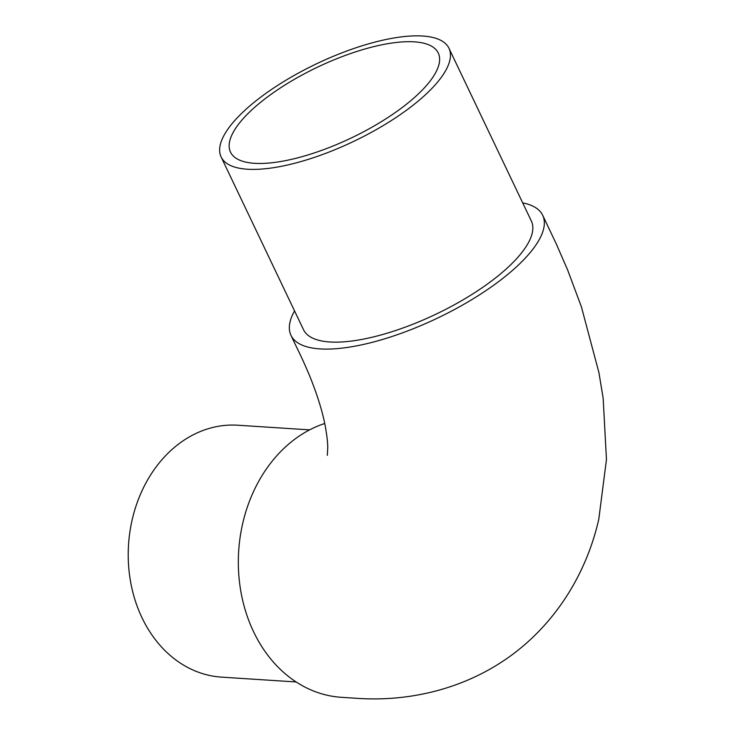 <?xml version="1.0" encoding="UTF-8"?>
<svg xmlns="http://www.w3.org/2000/svg" width="735" height="735" viewBox="0 0 735 735"><rect width="100%" height="100%" fill="white"/><g stroke="black" fill="none" stroke-linecap="round" stroke-linejoin="round"><path stroke-width="1.1" d="M402.881 107.007A115.101 39.221 -25.5 0 0 438.271 53.03A115.101 39.221 -25.5 0 0 317.502 67.179A115.101 39.221 -25.5 0 0 230.505 152.127A115.101 39.221 -25.5 0 0 298.245 157.703A115.101 39.221 -25.5 0 0 402.881 107.007M410.148 107.485A126.218 43.007 -25.5 0 0 448.966 48.28A126.218 43.007 -25.5 0 0 316.528 63.807A126.218 43.007 -25.5 0 0 221.116 156.959A126.218 43.007 -25.5 0 0 295.406 163.078A126.218 43.007 -25.5 0 0 410.148 107.485M221.116 156.959L303.518 329.712A126.218 43.007 -25.5 0 0 377.799 335.821A126.218 43.007 -25.5 0 0 492.551 280.228A126.218 43.007 -25.5 0 0 531.359 221.033L448.966 48.28M522.704 202.888A139.439 47.509 154.5 0 1 542.696 215.3A139.439 47.509 154.5 0 1 499.818 280.696A139.439 47.509 154.5 0 1 373.049 342.115A139.439 47.509 154.5 0 1 290.987 335.353A139.439 47.509 154.5 0 1 294.533 310.877M296.141 681.961L221.501 677.128A126.218 101.32 -86.3 0 1 128.542 544.635A126.218 101.32 -86.3 0 1 237.8 425.225L309.628 429.874M324.714 423.498A139.439 111.931 93.7 0 0 238.645 572.611A139.439 111.931 93.7 0 0 341.38 697.313L355.924 698.25C407.87 702.09 466.284 689.586 514.344 653.103C561.255 617.281 588.092 566.786 598.804 519.13L606.458 459.522L603.15 398.251L598.924 372.59L581.44 306.954L567.705 270.149L556.276 243.901L542.696 215.3M327.323 455.351L327.746 447.881C327.764 442.865 326.983 435.91 325.412 427.017C322.821 412.611 317.575 395.568 309.656 375.879C301.515 356.438 297.004 348.344 290.987 335.362"/></g></svg>
